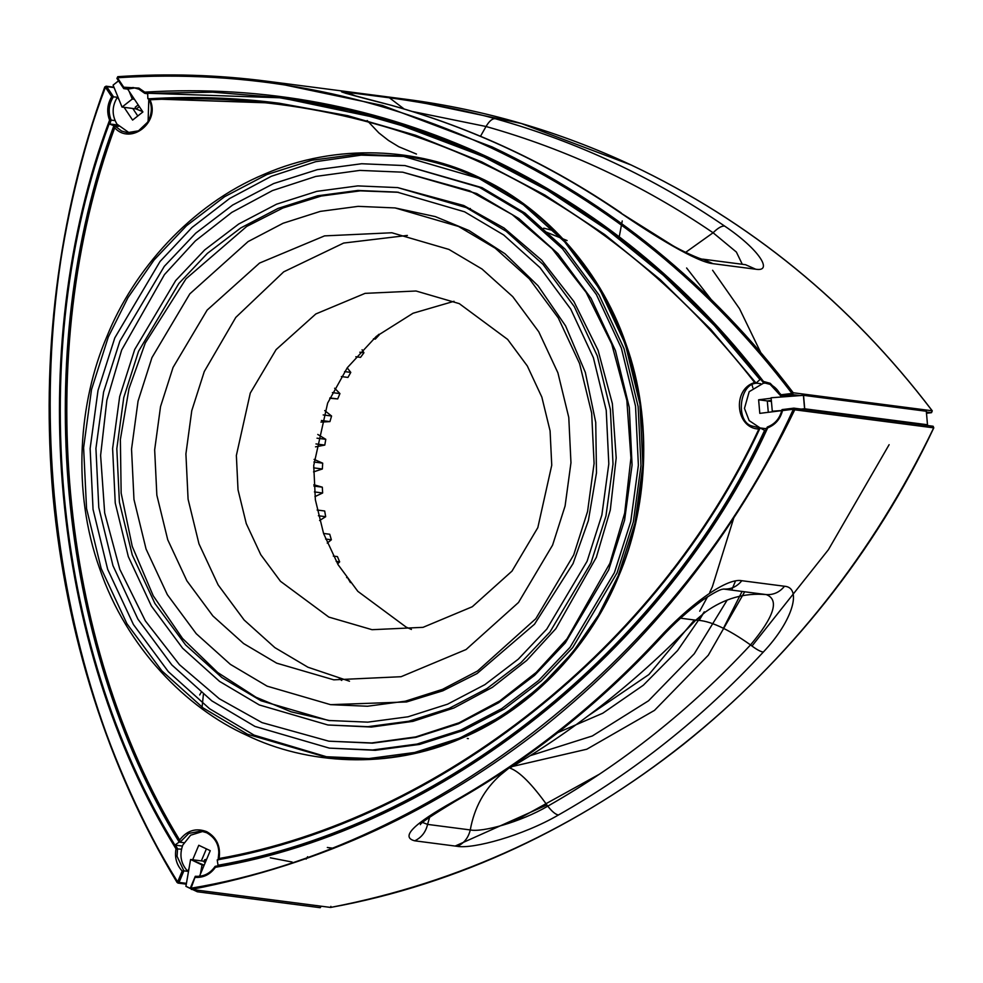 <?xml version="1.0" encoding="UTF-8"?>
<svg xmlns="http://www.w3.org/2000/svg" width="983" height="983" viewBox="0 0 983 983"><rect width="100%" height="100%" fill="white"/><g stroke="black" fill="none" stroke-linecap="round" stroke-linejoin="round"><path stroke-width="1.47" d="M113.868 125.713L118.636 126.328L114.728 125.824L121.536 130.997L127.298 132.68C143.457 135.752 157.292 114.028 148.666 98.841L149.957 99.787C160.708 121.917 130.837 145.668 114.704 127.815C31.923 352.872 58.206 641.174 179.631 840.047L180.036 842.21L183.944 842.714L179.164 842.087L174.888 845.085C51.448 644.012 24.796 351.582 109.138 123.883L113.868 125.713C30.08 351.889 56.559 642.366 179.164 842.087M114.728 125.824L114.593 125.959C31.124 360.675 56.043 633.937 179.901 842.087L180.036 842.21C57.432 642.477 30.952 352 114.728 125.824L114.704 127.815M330.005 907.346L191.341 889.394L330.607 907.432C459.54 882.611 577.205 828.202 683.615 744.217C789.509 659.396 872.867 553.945 933.703 427.851L794.743 409.8C733.908 535.907 650.549 641.358 544.656 726.167C438.246 810.164 320.581 864.561 191.648 889.382L191.058 888.202C437.423 847.518 683.05 652.196 793.379 409.235L793.711 408.166L794.743 409.8L793.379 409.235L793.711 408.166L793.379 409.235L782.517 410.587L782.099 409.604L793.711 408.166M135.101 87.88L127.667 89.121L123.76 88.617L116.916 78.443L117.788 76.674C167.761 73.295 217.526 74.819 267.069 81.233L382.301 105.427L492.102 146.922C610.775 203.014 711.151 284.959 793.232 392.758L932.191 410.796L931.466 412.663L926.404 412M138.849 89.17L133.172 87.524L123.76 88.617L123.747 87.217L138.935 88.101L144.759 92.144C264.255 84.821 378.529 106.434 487.58 156.973C596.14 208.273 688.1 283.104 763.472 381.465L770.205 383.309L781.129 394.773L791.979 393.433C709.996 285.77 609.755 203.923 491.23 147.905C372.311 92.795 247.704 69.412 117.419 77.755L123.747 87.217M487.494 158.03L386.516 119.889L280.573 97.661L212.623 92.193L144.796 93.36L144.759 92.144L144.796 93.36L147.683 93.741M765.511 382.891L763.361 382.62L763.472 381.465L763.361 382.62C688.051 284.222 596.128 209.379 487.58 158.079M261.048 700.781L221.937 677.594L185.64 644.971L154.909 603.488L132.263 554.953L119.41 502.227L116.817 448.69L123.76 397.562L138.529 351.324L178.82 283.522L207.352 253.417L240.786 227.933L278.029 208.421L317.607 195.801L357.837 190.444L397.12 192.115L464.59 211.812L503.701 234.986L539.999 267.609L570.73 309.104L593.376 357.64L606.228 410.366L608.809 463.902L601.866 515.031L587.097 561.268L546.806 629.071L518.287 659.175L484.852 684.66L447.609 704.172L408.031 716.791L367.789 722.149L328.506 720.478L261.048 700.781M458.496 226.434L495.272 248.232L529.395 278.902L558.283 317.914L579.577 363.55L591.668 413.118L594.088 463.448L587.564 511.516L573.679 554.99L535.796 618.737L477.554 670.996L442.534 689.341L405.328 701.198L367.495 706.236L330.558 704.664L267.13 686.159L230.366 664.361L196.231 633.691L167.343 594.678L146.062 549.042L133.971 499.475L131.538 449.145L138.062 401.076L151.96 357.603L189.83 293.856L248.085 241.585L283.104 223.252L320.311 211.382L358.144 206.356L395.068 207.929L458.496 226.434M327.511 757.057L254.069 735.112L209.612 708.768L168.351 671.684L133.418 624.524L107.675 569.341L93.053 509.403L90.129 448.555L98.017 390.435L114.802 337.869L160.057 261.466L192.041 227.466L229.531 198.566L271.32 176.289L315.801 161.667L361.13 155.142L405.5 156.494M479.36 187.298L522.489 212.856L562.509 248.822L596.386 294.568L621.354 348.093L635.534 406.225L638.385 465.242L630.73 521.617L614.436 572.597L570.017 647.355L538.573 680.555L501.711 708.645L460.646 730.16L417.013 744.07L372.643 749.98L329.33 748.124L254.953 726.425L211.824 700.867L171.804 664.889L137.927 619.155L112.959 565.63L98.779 507.498L95.929 448.469L103.584 392.106L119.865 341.126L164.296 266.356L195.74 233.168L232.602 205.066L273.667 183.551L317.3 169.654L361.67 163.743L404.984 165.586L479.36 187.298M404.984 165.586L481.965 187.63L525.094 213.2L565.114 249.166L598.991 294.912L623.959 348.424L638.139 406.557L640.99 465.586L633.335 521.948L617.041 572.929L572.622 647.699L541.178 680.887L504.316 708.989L463.251 730.504L419.606 744.414L375.248 750.312L329.33 748.124M402.711 172.185L476.755 193.565L518.877 218.533L557.963 253.663L591.053 298.341L615.444 350.624L629.292 407.404L632.069 465.045L624.598 520.105L608.686 569.907L565.299 642.931L534.58 675.346L498.578 702.796L458.471 723.807L415.846 737.385L372.508 743.16L328.826 741.182L371.721 742.951L415.748 736.918L459.073 722.788L499.782 700.94L536.202 672.421L567.056 638.79L609.878 563.345L624.672 513.175L630.926 457.955L626.847 400.425L611.733 344.05L586.175 292.455L552.077 248.674L512.192 214.589L469.505 190.739L402.711 172.185L359.815 170.403L315.776 176.436L272.463 190.579L231.742 212.426L195.334 240.933L164.468 274.576L121.659 350.022L106.864 400.192L100.61 455.399L104.677 512.929L119.803 569.304L145.361 620.9L179.459 664.692L219.344 698.778L262.031 722.616L328.826 741.182M466.323 207.634L506.11 231.214L543.021 264.39L574.281 306.585L597.308 355.957L610.394 409.579L613.011 464.037L605.958 516.026L590.93 563.062L549.952 632.032L520.941 662.653L486.941 688.567L449.059 708.411L408.805 721.239L367.875 726.683L327.929 724.987L259.303 704.958L219.528 681.379L182.605 648.202L151.357 606.007L128.318 556.636L115.244 503.001L112.615 448.555L119.68 396.567L134.696 349.53L175.687 280.56L204.685 249.94L238.697 224.026L276.579 204.181L316.833 191.353L357.763 185.898L397.71 187.606L466.323 207.634M349.493 681.219L307.937 667.224L274.847 647.613L244.128 620.003L218.128 584.897L198.971 543.832L188.085 499.217L185.91 453.913L191.771 410.661L204.28 371.537L235.797 317.398L283.694 271.849L343.657 243.059L407.38 235.428M276.702 663.169L243.612 643.558L212.893 615.948L186.893 580.842L167.737 539.765L156.85 495.162L154.663 449.858L160.536 406.606L173.045 367.47L207.13 310.1L259.561 263.063L324.562 235.883L391.848 232.762L448.924 249.424L482.026 269.035L512.745 296.645L538.745 331.75L557.902 372.815L568.776 417.431L570.963 462.735L565.09 505.987L552.593 545.123L518.496 602.493L466.077 649.53L401.076 676.709L333.79 679.831L276.702 663.169M742.079 591.447L723.427 628.297M744.684 591.791L708.276 655.243L654.481 710.377L586.802 749.218L512.475 766.47M699.22 620.31L704.283 611.819L677.508 650.648L643.312 685.237L602.788 713.216L557.803 732.63M543.734 228.167L553.884 230.722M341.703 680.433L339.356 678.761L341.703 680.433M545.614 231.853L567.093 240.54M468.67 208.74L470.378 208.531M411.422 629.452L406.176 627.117L357.837 591.348L338.127 564.746L323.616 533.634L315.371 499.831L313.724 465.524L327.634 403.104L347.318 367.703L376.317 336.383L413.044 313.245L454.035 301.289M459.294 303.636L416.042 291.005L365.074 293.364L315.826 313.958L276.112 349.592L250.284 393.065L236.362 455.473L238.021 489.792L246.266 523.595L260.778 554.707L280.474 581.297L328.814 617.078L372.066 629.698L423.034 627.338L472.282 606.744L511.996 571.111L537.824 527.638L551.746 465.229L550.087 430.91L541.842 397.107L527.33 365.995L507.633 339.405L459.294 303.636M422.641 822.501L427.58 824.393L470.267 829.935C482.174 832.503 520.326 822.218 547.777 806.158C532.024 784.065 519.368 771.372 509.796 768.055C543.66 748.149 576.161 725.81 607.297 701.051C638.459 676.267 667.949 649.308 695.767 620.175L705.475 611.967C724.324 598.487 744.573 592.7 766.224 594.58L723.513 589.038M414.74 840.809C400.278 837.197 413.278 824.061 453.741 801.415C491.574 779.937 527.576 755.595 561.76 728.391C595.944 701.223 628.223 671.266 658.61 638.508C687.129 607.236 725.675 577.451 741.821 580.707L784.495 586.249C802.189 587.367 793.035 620.789 763.287 652.098C732.999 684.832 700.732 714.801 666.511 741.993C632.364 769.161 596.337 793.502 558.43 815.005C522.809 835.734 473.216 849.079 457.427 846.351L414.74 840.809C421.486 837.565 425.762 832.097 427.58 824.393L429.669 817.131M457.427 846.351C464.173 843.107 468.449 837.639 470.267 829.935C474.322 807.584 484.386 789.263 500.445 775.009L509.096 767.969M202.879 831.421L190.628 835.206L182.777 845.11C179.201 855.136 180.884 863.885 187.802 871.343L183.895 870.84L179.041 882.402L186.426 883.361M176.006 848.857C50.317 646.322 23.285 349.825 109.58 120.123C106.533 111.988 107.258 104.186 111.73 96.703L105.427 87.254C10.506 337.415 39.959 661.473 177.653 881.886L182.199 871.073C176.559 864.905 174.495 857.495 176.006 848.857L181.462 849.189M202.08 707.17L203.395 694.44M761.088 379.708L759.982 379.573L756.062 383.1L760.83 383.726L756.935 383.21C738.933 383.173 735.112 423.034 752.806 426.204L760.092 428.023M758.581 427.888L766.457 428.76L760.129 427.937L764.602 430.394C662.911 649.984 441.293 826.322 218.029 865.273L217.218 859.904C438.983 821.21 659.126 646.064 760.129 427.937L749.157 420.613L744.463 408.412L749.193 391.676L763.435 383.223L766.384 383.075M619.904 212.451L671.07 244.57C679.966 250.247 702.12 260.176 702.833 259.156L713.031 263.677C697.156 262.326 653.56 235.65 619.904 212.451C584.406 188.146 547.506 167.049 509.206 149.133C470.943 131.218 431.365 116.535 390.472 105.083C347.011 94.049 332.426 89.772 346.729 92.255L354.617 95.511M346.729 92.255L389.403 97.796C405.021 99.775 456.431 107.651 495.149 118.685C536.042 130.112 575.645 144.796 613.957 162.736C652.208 180.626 689.083 201.724 724.582 226.041C759.122 249.252 773.646 272.242 755.706 269.219L713.031 263.677M307.605 856.709L306.143 859.117M771.409 401.482L767.293 400.953L771.323 400.437L767.293 400.929L758.618 399.798L771.127 398.25M799.879 395.571L792.507 394.613L780.907 396.051L785.515 396.653L781.89 396.923M480.49 136.281L486.032 126.5L412.172 111.448M742.288 264.28L736.378 252.053L713.093 232.762C642.808 184.804 567.117 149.391 486.032 126.5C489.239 121.093 492.274 118.488 495.149 118.685M724.582 226.041C721.657 225.82 717.823 228.056 713.093 232.762L685.618 252.373M622.239 220.954L618.909 238.488M389.403 97.796L404.16 109.002M115.048 120.614L111.153 120.11L109.801 123.956M111.73 96.703L117.358 97.243C111.878 106.25 111.755 115.22 116.977 124.153L129.264 132.84M137.792 115.982L132.791 108.486L137.792 115.982M201.343 860.887L206.393 848.87L201.343 860.887M680.543 618.196L695.767 620.175C709.284 620.347 727.531 628.592 750.533 644.922C774.346 616.439 779.568 599.667 766.224 594.58C773.523 595.034 779.617 592.258 784.495 586.249M558.43 815.005C555.518 814.477 551.979 811.528 547.777 806.158C622.62 763.508 690.213 709.763 750.533 644.922C756.074 649.222 760.326 651.618 763.287 652.098M741.821 580.707C736.943 586.716 730.848 589.493 723.549 589.038M686.613 267.99L717.271 307.384M751.749 383.812L752.867 387.83M272.217 96.838L285.992 98.386M889.124 444.685L828.423 549.681L751.983 646.04L828.423 549.681L889.124 444.685M599.458 774.174L513.101 821.862M780.907 396.051L770.156 384.39L763.361 382.62L770.156 384.39C775.157 386.81 778.72 390.693 780.907 396.051L781.129 394.773M182.199 871.073L183.895 870.84L177.051 856.328L177.554 848.685L175.478 845.159M109.58 120.123L111.153 120.11C107.958 111.951 108.732 104.161 113.463 96.739L106.717 86.627L114.089 87.585M782.517 410.587L782.099 409.604L782.517 410.587C780.281 419.053 775.341 424.816 767.686 427.888L767.391 427.003C775.169 424.029 780.072 418.23 782.099 409.604M191.648 889.382L190.53 887.809L191.058 888.202L190.53 887.809L191.058 888.202L195.384 876.271C203.616 876.848 210.227 873.531 215.24 866.33C441.011 828.325 665.774 649.493 767.391 427.003L767.686 427.888L767.391 427.003M767.686 427.888C665.909 650.353 441.207 829.136 215.4 867.301L215.24 866.33C447.965 823.471 659.249 655.391 767.281 427.052M932.191 410.796L931.466 412.663L932.191 410.796C850.111 302.997 749.734 221.052 631.061 164.96L521.26 123.465L406.028 99.283C484.177 109.494 559.204 131.39 631.111 164.972C749.82 221.04 850.209 302.997 932.277 410.845L931.515 412.663L926.514 413.278L931.466 412.663M179.631 840.047C186.967 830.438 195.986 827.637 206.7 831.655C216.727 837.344 220.856 846.302 219.098 858.528L218.091 860.014L218.951 850.971C217.894 842.492 213.815 836.422 206.7 832.748C216.752 838.524 220.548 847.567 218.042 859.892M378.86 334.294L379.18 334.957L375.297 339.098L373.429 338.852M350.44 582.612L347.601 577.721L346.606 577.586M337.624 563.898L339.663 561.858L337.415 556.599L333.298 556.071M327.241 543.083L331.369 539.778L329.735 534.248L323.554 533.45M319.586 520.523L325.668 516.702L324.685 510.988L317.128 510.005M314.941 496.624L322.645 492.987L322.313 487.175L313.847 484.742M313.54 471.889L322.35 468.989L322.694 463.165L314.105 459.38M315.518 446.847L324.795 445.078L325.791 439.327L317.779 434.461M320.937 422.1L329.932 421.609L331.578 416.018L324.722 410.575M329.735 398.262L337.378 398.901M329.895 397.931L337.685 398.938L339.946 393.593L334.638 388.224M341.371 376.563L347.945 377.423L350.784 372.41L347.22 367.851M355.846 356.755L360.54 357.37L363.931 352.762L362.088 349.776M339.663 561.858L336.186 561.404M331.369 539.778L325.606 539.028M325.668 516.702L318.394 515.756M313.933 486.081L322.313 487.175M322.645 492.987L314.413 491.918M313.909 462.022L322.694 463.165M322.35 468.989L313.626 467.859M317.017 438.185L325.791 439.327M324.795 445.078L315.973 443.935M323.186 414.924L331.578 416.018M329.932 421.609L321.416 420.503M332.401 392.622L339.946 393.593M344.603 371.599L350.784 372.41M359.827 352.221L363.931 352.762M378.197 334.834L379.18 334.957M455.154 846.056L546.929 804.942M588.362 715.685L648.891 674.547L694.391 620.003M699.712 611.217L707.539 596.792M709.738 592.331L712.356 586.777L733.711 518.164M530.156 755.694L592.307 735.984L648.51 700.805L694.256 653.781L727.187 600.06M731.721 590.107L735.493 580.99M699.208 289.801L693.949 283.018M134.462 99.308L132.312 99.025L122.039 107.086L113.094 85.14L122.052 107.061L136.17 108.929M129.363 91.665L132.336 98.964L134.413 99.234M118.538 80.889L113.094 85.116L118.501 80.827M122.039 107.086L132.275 99.013L129.191 91.419M142.682 111.632L136.232 109.027L139.316 106.594M136.232 109.027L135.187 107.258L138.185 104.886M800.998 409.088L804.585 408.817L803.406 395.35L771.102 397.783L772.294 411.238L771.09 397.771L803.492 395.301L926.305 411.25L803.541 395.338L804.721 408.805L927.497 424.754L804.672 408.854L801.243 409.112M781.792 410.575L774.395 411.545M925.384 425.234L927.497 424.803L926.305 411.25M772.282 411.213L781.804 410.525M926.33 411.275L927.497 424.803M204.145 865.224L202.068 864.954L200.507 873.862M197.657 890.217L197.386 891.753L320.2 907.702L321.195 906.252M204.132 861.255L190.628 859.498L204.169 865.163M190.37 888.497L185.898 886.334L190.579 859.523L185.934 886.285L190.358 888.374M320.2 907.702L197.337 891.778L192.631 889.554M200.409 874.12L202.007 864.929L190.628 859.498M192.938 889.603L197.337 891.679L197.595 890.205M206.639 859.265L204.624 859.793L206.123 860.506M292.111 862.03L270.325 857.803M205.287 862.509L203.923 861.87L204.624 859.793M327.929 724.987L371.39 727.051L412.971 721.35L453.888 708.006L492.336 687.363L526.728 660.441L555.874 628.665L596.312 557.41L610.296 510.03L616.194 457.894L612.348 403.558L598.069 350.304L573.937 301.572L541.731 260.225L504.058 228.031L463.743 205.508L397.71 187.606M398.594 192.312L360.306 190.849L321.232 196.035L282.871 208.015L246.721 226.434L186.02 278.779L145.3 342.956L129.006 388.617L120.368 439.487L121.155 493.122L132.238 546.351L153.225 595.784L182.531 638.471L217.685 672.507L255.973 697.217L291.103 711.815L329.993 720.662M330.558 704.664L406.557 701.96L442.829 690.816L477.05 673.552L534.519 624.217L573.04 563.603L588.362 520.658L596.484 472.848L595.735 422.42L585.327 372.373L565.594 325.901L538.045 285.77L504.992 253.761L468.989 230.526L435.322 216.604L395.068 207.929M117.555 124.964L109.138 123.883M182.396 846.056L174.888 845.085M219.578 865.47L218.029 865.273M765.61 430.529L764.602 430.394M759.982 379.573L714.371 325.459L663.439 275.326L607.605 230.022L547.457 190.309L483.734 156.825L417.247 130.075L348.916 110.342L279.676 97.772L147.671 93.238L147.843 98.693L148.703 98.804C192.607 96.162 236.325 97.661 279.836 103.301M300.331 100.512L279.676 97.772M756.062 383.1L710.758 329.354L660.171 279.553L604.705 234.556L544.963 195.101L481.658 161.851L415.625 135.273L347.749 115.687L278.975 103.19L147.843 98.693M127.667 89.121L142.904 111.951L132.607 120.086L124.116 107.368M119.066 99.799L117.358 97.243M764.909 428.551L766.593 428.49M758.618 399.798L759.798 413.364L781.78 410.636M768.288 412.307L767.293 400.929M222.416 858.859L222.613 857.815M192.668 859.769L198.763 845.269L210.251 850.688L199.291 876.775M189.031 868.431L187.802 871.343M478.844 178.39L402.244 156.051L357.591 154.147L311.857 160.241L266.86 174.569L224.529 196.747L186.524 225.721L154.098 259.942L127.974 297.64L108.302 337.022L91.505 389.587L83.616 447.707L86.553 508.555L101.163 568.493L126.905 623.677L161.839 670.836L203.1 707.92L247.569 734.276L324.255 756.652L368.908 758.557L414.654 752.474L459.639 738.135L501.969 715.956L539.986 686.982L572.401 652.761L598.524 615.063L618.209 575.682L634.993 523.116L642.882 464.996L639.945 404.148L625.335 344.21L599.593 289.027L564.66 241.867L523.398 204.783L478.942 178.427M478.942 177.333C539.323 204.525 598.954 264.832 625.888 343.731C654.088 422.076 646.777 511.037 618.725 576.075C592.319 641.874 535.268 707.539 461.666 738.245C388.543 770.328 306.327 764.246 246.696 735.259C186.315 708.067 126.672 647.76 99.75 568.862C71.55 490.505 78.849 401.555 106.901 336.518C133.319 270.718 190.37 205.054 263.972 174.347C337.083 142.265 419.299 148.347 478.942 177.333M206.614 832.712L200.937 831.065L188.761 833.424L180.036 842.21M219.098 858.528C439.475 819.478 657.971 645.634 758.876 429.055C735.554 428.441 731.979 389.035 754.649 382.547C680.519 287.085 590.476 214.331 484.533 164.284C378.111 114.95 266.59 93.446 149.957 99.787M148.716 98.804L279.405 103.252M712.614 270.264L739.523 308.723L760.572 352.197M933.199 426.303L933.703 427.851M105.427 87.254L104.874 86.922L106.287 86.258L104.874 86.922C58.022 219.541 40.733 355.883 52.996 495.973C66.18 635.964 107.577 764.823 177.198 882.574L177.653 881.886L179.041 882.402L177.198 882.574L177.653 881.886M177.198 882.574L177.112 882.525C37.723 652.11 10.027 347.269 104.788 86.922L106.287 86.258M123.76 88.617L117.002 78.493L117.813 76.674L117.419 77.755L117.813 76.674L192.361 75.273L267.069 81.233L406.028 99.283M144.796 93.36L138.935 89.207L144.71 93.311M127.298 132.68L138.48 130.837L148.101 121.745L148.802 98.988M215.4 867.301C210.35 874.354 203.751 877.721 195.592 877.414M390.472 105.083L345.18 93.152M702.833 259.156L745.519 264.697L755.706 269.219M190.53 887.809L195.384 876.271C203.53 876.885 210.116 873.58 215.13 866.367M658.61 638.508L660.576 638.065C599.765 703.595 531.41 757.954 455.498 801.133L453.741 801.415M791.979 393.433L793.232 392.758L792.507 394.613L791.979 393.433M117.002 78.493L117.419 77.755L117.002 78.493M330.607 907.432L330.878 906.363L330.657 907.432C585.168 861.317 816.271 677.545 933.801 427.838L932.916 426.217L793.957 408.166L782.063 409.604M402.244 156.051C428.858 159.529 454.404 166.987 478.893 178.414C592.896 229.297 662.444 370.001 638.938 502.424C617.25 659.089 468.436 779.286 324.255 756.652M200.937 831.065L206.651 832.736M106.004 86.185L113.93 87.204M133.172 87.524L138.886 89.195M763.263 382.559C687.989 284.148 596.067 209.318 487.531 158.066C421.412 127.188 352.43 107.049 280.573 97.661M367.163 120.528L378.885 132.926L388.457 140.434L398.815 146.762L416.473 154.061M621.244 212.942C549.829 164.124 473.069 128.208 390.939 105.181M201.048 692.548L199.696 694.956M660.576 638.065L660.576 638.065C674.633 622.915 688.665 610.246 702.698 600.085C722.665 586.74 723.291 589.702 723.721 589.014M455.498 801.133C431.955 815.337 420.245 823.176 420.368 824.663M468.338 738.626L467.294 738.491M186.279 884.159L177.935 883.078M191.341 889.394L190.444 887.821L195.261 876.332M781.989 409.665C779.961 418.303 775.071 424.091 767.33 427.015M671.389 570.668L672.188 570.779M327.314 847.481L333.802 848.317"/></g></svg>

